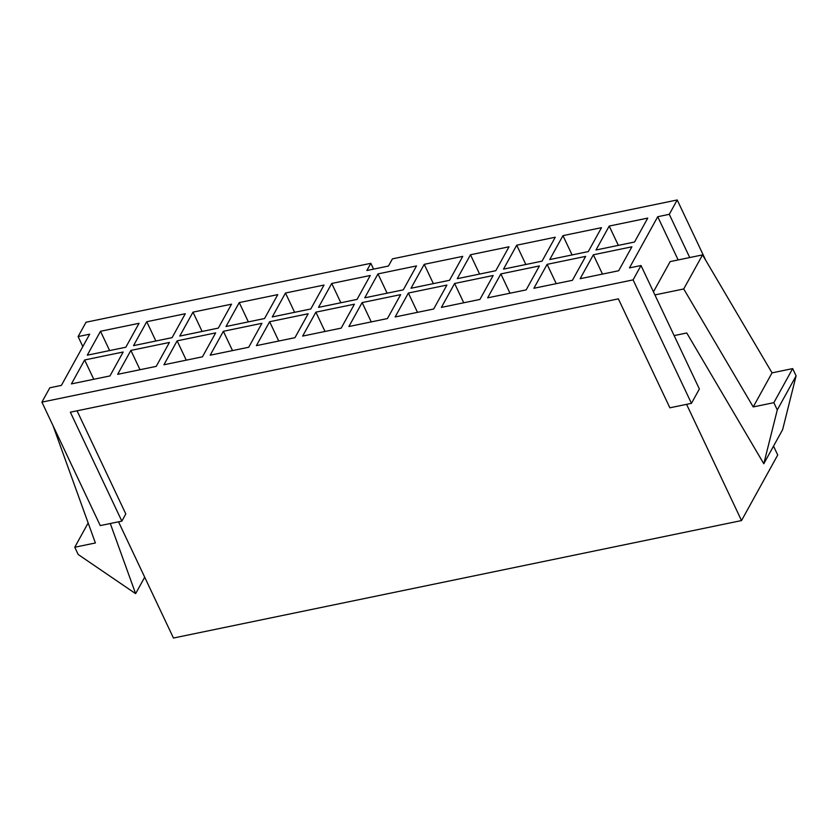 <?xml version="1.0" encoding="UTF-8"?>
<svg xmlns="http://www.w3.org/2000/svg" width="838" height="838" viewBox="0 0 838 838"><rect width="100%" height="100%" fill="white"/><g stroke="black" fill="none" stroke-linecap="round" stroke-linejoin="round"><path stroke-width="1.26" d="M609.205 226.071L618.339 245.377L609.205 226.071L647.753 218.1L609.205 226.071L595.996 249.996L609.205 226.071M777.727 455.003L741.525 520.566L173.456 638.032L741.525 520.566L686.584 404.345L741.525 520.566L777.727 455.003L773.526 446.12L777.727 455.003M593.356 254.783L602.48 274.089L593.356 254.783L631.894 246.812L593.356 254.783L580.137 278.708L593.356 254.783M562.958 235.635L572.092 254.941L562.958 235.635L601.506 227.664L562.958 235.635L549.749 259.56L562.958 235.635M547.109 264.347L556.233 283.653L547.109 264.347L585.647 256.376L547.109 264.347L533.89 288.272L547.109 264.347M516.721 245.199L525.845 264.504L516.721 245.199L555.259 237.227L516.721 245.199L503.502 269.124L516.721 245.199M500.862 273.911L509.986 293.216L500.862 273.911L539.4 265.939L500.862 273.911L487.643 297.836L500.862 273.911M470.474 254.762L479.598 274.068L470.474 254.762L509.012 246.791L470.474 254.762L457.255 278.687L470.474 254.762M454.615 283.474L463.739 302.78L454.615 283.474L493.153 275.503L454.615 283.474L441.396 307.399L454.615 283.474M424.227 264.326L433.351 283.632L424.227 264.326L462.765 256.355L424.227 264.326L411.008 288.251L424.227 264.326M408.368 293.038L417.492 312.333L408.368 293.038L446.905 285.067L408.368 293.038L395.148 316.953L408.368 293.038M377.98 273.89L387.104 293.195L377.98 273.89L416.517 265.918L377.98 273.89L364.76 297.815L377.98 273.89M362.121 302.591L371.244 321.897L362.121 302.591L400.658 294.63L362.121 302.591L348.901 326.516L362.121 302.591M331.733 283.454L340.856 302.759L331.733 283.454L370.27 275.482L331.733 283.454L318.513 307.378L331.733 283.454M315.874 312.155L324.997 331.46L315.874 312.155L354.411 304.194L315.874 312.155L302.654 336.08L315.874 312.155M285.486 293.017L294.609 312.323L285.486 293.017L324.023 285.046L285.486 293.017L272.266 316.942L285.486 293.017M269.627 321.719L278.75 341.024L269.627 321.719L308.164 313.758L269.627 321.719L256.407 345.644L269.627 321.719M239.239 302.581L248.362 321.886L239.239 302.581L277.776 294.609L239.239 302.581L226.019 326.506L239.239 302.581M223.379 331.282L232.503 350.588L223.379 331.282L261.917 323.321L223.379 331.282L210.17 355.207L223.379 331.282M192.991 312.145L202.115 331.45L192.991 312.145L231.529 304.173L192.991 312.145L179.772 336.069L192.991 312.145M177.132 340.846L186.256 360.151L177.132 340.846L215.67 332.885L177.132 340.846L163.923 364.771L177.132 340.846M146.744 321.708L155.868 341.014L146.744 321.708L185.282 313.737L146.744 321.708L133.525 345.633L146.744 321.708M130.885 350.41L140.009 369.715L130.885 350.41L169.423 342.449L130.885 350.41L117.676 374.335L130.885 350.41M100.497 331.272L109.621 350.567L100.497 331.272L139.035 323.3L100.497 331.272L87.288 355.186L100.497 331.272M84.638 359.973L93.762 379.279L84.638 359.973L123.176 352.002L84.638 359.973L71.429 383.898L84.638 359.973M77.054 410.809L125.805 513.945L77.054 410.809M118.525 521.812L173.456 638.032L118.525 521.812M61.394 385.386L89.666 334.184L61.394 385.386L49.83 387.774L41.9 402.125L633.088 279.882L641.018 265.52L629.453 267.909L657.725 216.717L629.453 267.909L641.018 265.52L699.374 388.989L641.018 265.52L633.088 279.882L691.444 403.34L699.374 388.989L691.444 403.34L633.088 279.882L41.9 402.125L100.256 525.594L121.845 521.131L70.35 412.191L618.371 298.862L669.866 407.802L618.371 298.862L70.35 412.191L121.845 521.131L125.805 513.945L121.845 521.131L100.256 525.594L41.9 402.125L49.83 387.774L61.394 385.386M678.162 259.937L657.725 216.717L669.29 214.319L677.219 199.968L392.425 258.858L388.455 266.044L366.876 270.506L388.455 266.044L392.425 258.858L677.219 199.968L705.816 260.471L677.219 199.968L669.29 214.319L689.726 257.549L669.29 214.319L657.725 216.717L678.162 259.937M653.451 291.844L670.17 261.592L653.451 291.844M366.876 270.506L370.836 263.321L86.042 322.221L78.112 336.572L89.666 334.184L78.112 336.572L82.826 346.565L78.112 336.572L86.042 322.221L370.836 263.321L373.58 269.113L370.836 263.321L366.876 270.506M647.753 218.1L634.534 242.025L595.996 249.996L634.534 242.025L647.753 218.1M631.894 246.812L618.674 270.737L580.137 278.708L618.674 270.737L631.894 246.812M601.506 227.664L588.286 251.589L549.749 259.56L588.286 251.589L601.506 227.664M585.647 256.376L572.427 280.301L533.89 288.272L572.427 280.301L585.647 256.376M555.259 237.227L542.039 261.152L503.502 269.124L542.039 261.152L555.259 237.227M539.4 265.939L526.18 289.864L487.643 297.836L526.18 289.864L539.4 265.939M509.012 246.791L495.792 270.716L457.255 278.687L495.792 270.716L509.012 246.791M493.153 275.503L479.933 299.428L441.396 307.399L479.933 299.428L493.153 275.503M462.765 256.355L449.545 280.28L411.008 288.251L449.545 280.28L462.765 256.355M446.905 285.067L433.686 308.992L395.148 316.953L433.686 308.992L446.905 285.067M416.517 265.918L403.298 289.843L364.76 297.815L403.298 289.843L416.517 265.918M400.658 294.63L387.439 318.555L348.901 326.516L387.439 318.555L400.658 294.63M370.27 275.482L357.051 299.407L318.513 307.378L357.051 299.407L370.27 275.482M354.411 304.194L341.192 328.119L302.654 336.08L341.192 328.119L354.411 304.194M324.023 285.046L310.804 308.971L272.266 316.942L310.804 308.971L324.023 285.046M308.164 313.758L294.955 337.683L256.407 345.644L294.955 337.683L308.164 313.758M277.776 294.609L264.557 318.534L226.019 326.506L264.557 318.534L277.776 294.609M261.917 323.321L248.708 347.246L210.17 355.207L248.708 347.246L261.917 323.321M231.529 304.173L218.32 328.098L179.772 336.069L218.32 328.098L231.529 304.173M215.67 332.885L202.461 356.81L163.923 364.771L202.461 356.81L215.67 332.885M185.282 313.737L172.073 337.662L133.525 345.633L172.073 337.662L185.282 313.737M169.423 342.449L156.214 366.374L117.676 374.335L156.214 366.374L169.423 342.449M139.035 323.3L125.826 347.225L87.288 355.186L125.826 347.225L139.035 323.3M123.176 352.002L109.967 375.927L71.429 383.898L109.967 375.927L123.176 352.002M669.866 407.802L691.444 403.34L669.866 407.802M773.851 402.669L777.287 409.929L796.1 375.864L792.664 368.605L773.851 402.669L792.664 368.605L772.039 372.868L702.537 254.899L670.17 261.592L702.537 254.899L683.724 288.963L702.537 254.899L772.039 372.868L753.226 406.933L772.039 372.868L792.664 368.605L796.1 375.864L777.287 409.929L763.795 463.739L782.619 429.674L796.1 375.864L782.619 429.674L763.795 463.739L686.762 332.979L674.14 335.598L686.762 332.979L763.795 463.739L777.287 409.929L773.851 402.669L753.226 406.933L773.851 402.669M654.907 294.924L683.724 288.963L753.226 406.933L683.724 288.963L654.907 294.924M135.62 593.65L78.185 554.494L74.76 547.235L88.158 522.964L74.76 547.235L95.385 542.972L53.014 425.641L95.385 542.972L74.76 547.235L78.185 554.494L135.62 593.65L144.702 577.193L135.62 593.65L110.291 523.52L135.62 593.65"/></g></svg>
